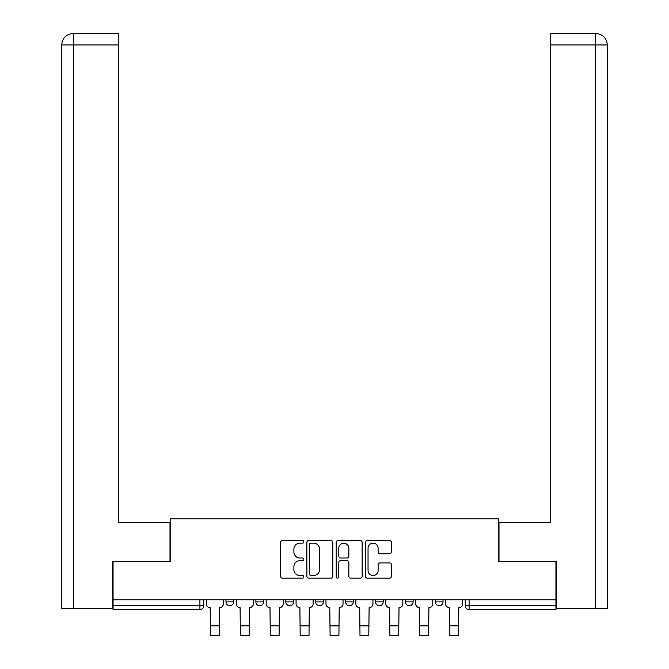 <?xml version="1.0" encoding="UTF-8"?>
<svg xmlns="http://www.w3.org/2000/svg" width="669" height="669" viewBox="0 0 669 669"><rect width="100%" height="100%" fill="white"/><g stroke="black" fill="none" stroke-linecap="round" stroke-linejoin="round"><path stroke-width="1" d="M303.826 541.84A1.321 1.321 0 0 0 302.505 540.519L282.51 540.519A1.882 1.882 0 0 0 280.629 542.4L280.629 576.277A1.882 1.882 0 0 0 282.51 578.158L302.505 578.158A1.321 1.321 0 0 0 303.826 576.845A1.321 1.321 0 0 0 302.505 575.524L299.921 575.524A6.021 6.021 0 0 1 293.9 569.503L293.9 566.676A6.021 6.021 0 0 1 299.921 560.655L302.505 560.655A1.321 1.321 0 0 0 303.826 559.343A1.321 1.321 0 0 0 302.505 558.021L299.921 558.021A6.021 6.021 0 0 1 293.9 552L293.9 549.182A6.021 6.021 0 0 1 299.921 543.153L302.505 543.153A1.321 1.321 0 0 0 303.826 541.84M345.622 601.899L345.622 599.792L345.622 601.899A3.838 3.838 0 0 0 349.452 605.738A3.838 3.838 0 0 1 345.622 601.899L353.291 601.899A3.838 3.838 0 0 1 349.452 605.738M315.709 599.792L315.709 601.899L323.378 601.899A3.838 3.838 0 0 1 319.548 605.738A3.838 3.838 0 0 1 315.709 601.899L315.709 599.792M285.805 599.792L285.805 601.899L293.474 601.899A3.838 3.838 0 0 1 289.635 605.738A3.838 3.838 0 0 1 285.805 601.899L285.805 599.792M255.893 601.899L255.893 599.792L255.893 601.899A3.838 3.838 0 0 0 259.731 605.738A3.838 3.838 0 0 1 255.893 601.899L263.561 601.899A3.838 3.838 0 0 1 259.731 605.738A3.838 3.838 0 0 0 263.561 601.899A3.838 3.838 0 0 1 259.731 605.738M225.988 601.899L225.988 599.792L225.988 601.899A3.838 3.838 0 0 0 229.818 605.738A3.838 3.838 0 0 1 225.988 601.899L233.657 601.899A3.838 3.838 0 0 1 229.818 605.738A3.838 3.838 0 0 0 233.657 601.899A3.838 3.838 0 0 1 229.818 605.738M389.5 553.79A1.882 1.882 0 0 0 391.382 551.908L391.382 542.4A1.882 1.882 0 0 0 389.5 540.519L367.289 540.519A1.882 1.882 0 0 0 365.408 542.4L365.408 576.277A1.882 1.882 0 0 0 367.289 578.158L389.5 578.158A1.882 1.882 0 0 0 391.382 576.277L391.382 564.795A1.882 1.882 0 0 0 389.5 562.913L379.992 562.913A1.882 1.882 0 0 0 378.11 564.795L378.11 570.49A5.034 5.034 0 0 1 373.076 575.524A5.034 5.034 0 0 1 368.042 570.49L368.042 548.187A5.034 5.034 0 0 1 373.076 543.153A5.034 5.034 0 0 1 378.11 548.187L378.11 551.908A1.882 1.882 0 0 0 379.992 553.79L389.5 553.79M73.473 608.614L61.682 608.614L61.682 44.957C62.368 37.966 66.198 34.136 73.172 33.45L118.237 33.45L118.237 44.957L73.473 44.957L73.473 608.614L112.484 608.614L112.484 561.642L170.194 561.642L170.194 518.885L498.806 518.885L498.806 561.642L555.939 561.642L555.939 599.792L113.061 599.792L113.061 605.738L203.744 605.738L203.744 599.792M113.061 561.642L113.061 599.792M332.853 542.4A1.882 1.882 0 0 0 330.971 540.519L308.769 540.519A1.882 1.882 0 0 0 306.887 542.4L306.887 576.277A1.882 1.882 0 0 0 308.769 578.158L330.971 578.158A1.882 1.882 0 0 0 332.853 576.277L332.853 542.4M338.029 540.519L360.231 540.519A1.882 1.882 0 0 1 362.113 542.4L362.113 576.277A1.882 1.882 0 0 1 360.231 578.158L350.732 578.158A1.882 1.882 0 0 1 348.85 576.277L348.85 562.537A1.882 1.882 0 0 0 346.968 560.655L340.663 560.655A1.882 1.882 0 0 0 338.782 562.537L338.782 576.845A1.321 1.321 0 0 1 337.46 578.158A1.321 1.321 0 0 1 336.147 576.845L336.147 542.4A1.882 1.882 0 0 1 338.029 540.519M465.256 599.792L465.256 605.738L555.939 605.738L555.939 609.568L469.086 609.568A3.838 3.838 0 0 1 465.256 605.738L465.256 599.792M555.939 599.792L555.939 605.738M203.744 605.738A3.838 3.838 0 0 1 199.914 609.568A3.838 3.838 0 0 0 203.744 605.738A3.838 3.838 0 0 1 199.914 609.568L113.061 609.568L113.061 605.738M443.012 599.792L443.012 601.899A3.838 3.838 0 0 1 439.182 605.738A3.838 3.838 0 0 1 435.343 601.899L443.012 601.899M435.343 599.792L435.343 601.899M413.108 599.792L413.108 601.899A3.838 3.838 0 0 1 409.269 605.738A3.838 3.838 0 0 1 405.439 601.899A3.838 3.838 0 0 0 409.269 605.738M405.439 599.792L405.439 601.899L413.108 601.899M383.195 599.792L383.195 601.899A3.838 3.838 0 0 1 379.365 605.738A3.838 3.838 0 0 1 375.526 601.899A3.838 3.838 0 0 0 379.365 605.738A3.838 3.838 0 0 0 383.195 601.899A3.838 3.838 0 0 1 379.365 605.738M375.526 599.792L375.526 601.899L383.195 601.899M353.291 599.792L353.291 601.899M323.378 599.792L323.378 601.899A3.838 3.838 0 0 1 319.548 605.738A3.838 3.838 0 0 0 323.378 601.899L323.378 599.792M293.474 599.792L293.474 601.899A3.838 3.838 0 0 1 289.635 605.738A3.838 3.838 0 0 0 293.474 601.899L293.474 599.792M263.561 599.792L263.561 601.899L263.561 599.792M233.657 599.792L233.657 601.899L233.657 599.792M310.834 543.153A1.321 1.321 0 0 0 309.521 544.474L309.521 574.211A1.321 1.321 0 0 0 310.834 575.524L313.56 575.524A6.021 6.021 0 0 0 319.59 569.503L319.59 549.182A6.021 6.021 0 0 0 313.56 543.153L310.834 543.153M348.85 548.287A5.034 5.034 0 0 0 343.816 543.253A5.034 5.034 0 0 0 338.782 548.287L338.782 556.14A1.882 1.882 0 0 0 340.663 558.021L346.968 558.021A1.882 1.882 0 0 0 348.85 556.14L348.85 548.287M206.336 599.792L206.336 603.823A3.838 3.838 139.8 0 0 210.166 607.653L210.459 635.55L219.273 635.55L219.566 607.653A3.838 3.838 139.8 0 0 223.396 603.823L223.396 599.792M210.459 635.55L219.273 635.55L210.459 635.55M236.241 599.792L236.241 603.823A3.838 3.838 139.8 0 0 240.079 607.653L240.363 635.55L249.186 635.55L249.47 607.653A3.838 3.838 139.8 0 0 253.308 603.823L253.308 599.792M240.363 635.55L249.186 635.55L240.363 635.55M266.153 599.792L266.153 603.823A3.838 3.838 139.8 0 0 269.983 607.653L270.276 635.55L279.09 635.55L279.383 607.653A3.838 3.838 139.8 0 0 283.213 603.823L283.213 599.792M270.276 635.55L279.09 635.55L270.276 635.55M170.001 561.642L170.001 522.338L118.237 522.338L118.237 44.957M73.18 33.45C66.189 34.136 62.351 37.974 61.682 44.957L61.682 493.58L61.682 44.957L73.473 44.957L73.473 33.45L118.237 33.45M498.999 561.642L498.999 522.338L550.763 522.338L550.763 33.45L595.82 33.45L595.527 44.957L550.763 44.957M607.318 608.614L607.318 493.58L607.318 608.614L556.516 608.614L556.516 561.642L555.939 561.642M595.527 608.614L595.527 44.957L607.318 44.957L607.318 493.58L607.318 44.957C606.632 37.966 602.802 34.136 595.828 33.45M296.058 599.792L296.058 603.823A3.838 3.838 139.8 0 0 299.896 607.653L300.18 635.55L309.003 635.55L309.287 607.653A3.838 3.838 139.8 0 0 313.125 603.823L313.125 599.792M300.18 635.55L309.003 635.55L300.18 635.55M325.97 599.792L325.97 603.823A3.838 3.838 139.8 0 0 329.8 607.653L330.093 635.55L338.907 635.55L339.2 607.653A3.838 3.838 139.8 0 0 343.03 603.823L343.03 599.792M330.093 635.55L338.907 635.55L330.093 635.55M355.875 599.792L355.875 603.823A3.838 3.838 139.8 0 0 359.713 607.653L359.997 635.55L368.82 635.55L369.104 607.653A3.838 3.838 139.8 0 0 372.942 603.823L372.942 599.792M359.997 635.55L368.82 635.55L359.997 635.55M385.787 599.792L385.787 603.823A3.838 3.838 139.8 0 0 389.617 607.653L389.91 635.55L398.724 635.55L399.017 607.653A3.838 3.838 139.8 0 0 402.847 603.823L402.847 599.792M389.91 635.55L398.724 635.55L389.91 635.55M415.692 599.792L415.692 603.823A3.838 3.838 139.8 0 0 419.53 607.653L419.814 635.55L428.637 635.55L428.921 607.653A3.838 3.838 139.8 0 0 432.759 603.823L432.759 599.792M419.814 635.55L428.637 635.55L419.814 635.55M445.604 599.792L445.604 603.823A3.838 3.838 139.8 0 0 449.434 607.653L449.727 635.55L458.541 635.55L458.834 607.653A3.838 3.838 139.8 0 0 462.664 603.823L462.664 599.792M449.727 635.55L458.541 635.55L449.727 635.55M199.914 599.792L199.914 609.568M469.086 599.792L469.086 609.568M210.459 625.866L219.273 625.866M240.363 625.866L249.186 625.866M270.276 625.866L279.09 625.866M61.682 44.957L61.682 493.58M300.18 625.866L309.003 625.866M330.093 625.866L338.907 625.866M359.997 625.866L368.82 625.866M389.91 625.866L398.724 625.866M419.814 625.866L428.637 625.866M449.727 625.866L458.541 625.866"/></g></svg>
